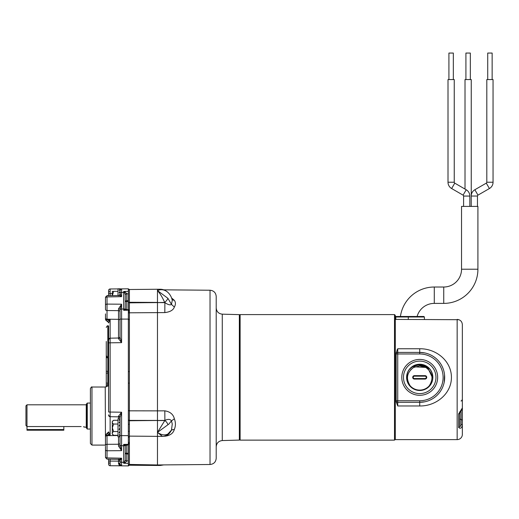 <?xml version="1.0" encoding="UTF-8"?>
<svg xmlns="http://www.w3.org/2000/svg" width="519" height="519" viewBox="0 0 519 519"><rect width="100%" height="100%" fill="white"/><g stroke="black" fill="none" stroke-linecap="round" stroke-linejoin="round"><path stroke-width="0.78" d="M210.026 290.231C213.789 290.627 215.846 292.703 216.209 296.466L216.209 458.258C215.846 462.027 213.789 464.103 210.026 464.499L210.026 290.231L163.738 289.829M222.275 440.56L239.343 440.086L239.343 314.644L222.275 314.164L222.275 440.56C218.577 441.014 216.553 443.09 216.209 446.801M128.355 319.555L129.4 319.6L129.4 410.821L157.471 410.873L157.471 420.442L129.4 420.403M128.355 319.263L129.4 319.282L129.4 302.428L129.4 302.849L157.471 302.583L157.471 410.873L164.815 410.84L164.886 420.409L129.4 420.753M171.478 430.056L172.263 424.042L171.478 420.864L168.902 424.042L157.471 432.379C161.201 435.013 164.679 435.564 167.89 434.046L171.478 430.056L174.352 429.349C175.759 425.989 175.759 422.466 174.352 418.781C173.275 414.305 170.096 411.658 164.815 410.84M172.133 299.748L174.352 300.352L171.581 297.951M174.352 300.352C175.759 302.35 175.759 304.582 174.352 307.047L171.478 304.413L172.263 300.365A15.077 15.077 0 0 0 168.902 293.423L167.89 292.372C164.679 289.583 161.201 288.992 157.471 290.588L167.89 298.295L171.478 304.413C170.238 305.321 168.039 304.731 164.886 302.642L164.653 302.421C162.583 297.608 160.189 293.663 157.471 290.588L160.313 289.258L157.471 289.258L157.471 302.421L129.4 302.285M167.89 298.295A4.677 1.849 132.7 0 1 164.653 302.421L157.471 302.583L164.886 302.642L164.815 312.587C170.096 311.971 173.275 310.128 174.352 307.047M164.815 436.038L164.815 436.226C170.096 435.616 173.275 433.32 174.352 429.349M129.4 436.116L157.471 436.362L157.471 465.472L129.4 465.225L129.4 319.282M167.89 424.698A4.677 2.919 59.6 0 0 164.653 420.552L157.471 420.552L157.471 436.362L162.376 436.362L157.471 432.379L164.886 420.409C168.039 418.917 170.238 419.067 171.478 420.864L174.352 418.781M157.471 465.472L160.313 465.472L162.019 464.914M160.313 289.258C163.05 289.258 165.555 290.277 167.832 292.307A4.677 1.849 132.7 0 1 167.89 292.372M167.89 434.046A4.677 2.919 59.6 0 1 167.021 435.11L167.021 435.11C164.782 436.142 163.238 436.557 162.376 436.362M106.265 341.489L106.265 356.988A1.557 0.824 0 0 0 107.822 357.818L107.822 371.455L108.341 371.455A1.557 0.824 180 0 1 108.601 371.461M108.601 384.754A1.557 1.142 0 0 1 108.341 384.767L107.822 384.767L107.822 383.307L106.265 382.983L106.265 386.908L106.265 373.693A1.557 0.707 0 0 1 107.822 372.986L107.822 383.307L108.341 383.307L108.341 372.986A1.557 0.707 180 0 0 108.601 372.979M87.283 429.044L87.283 403.068L86.77 403.581L86.77 428.532L87.283 429.044L90.41 429.044L90.41 443.531L90.41 388.582C91.221 387.09 91.74 386.571 91.967 387.025L91.967 445.088L90.41 443.531M126.772 444.777L126.772 461.054L125.3 462.578L123.665 463.272L128.355 463.35L123.665 463.272L123.665 444.4L125.3 444.978L128.355 445.068L128.355 465.906L121.589 465.848C120.006 465.919 118.981 465.141 118.514 463.506L118.507 459.341M120.038 418.405A1.557 1.557 0 0 0 118.507 416.848L118.514 416.206L121.589 412.222L120.038 417.555A1.557 1.349 0 0 0 118.514 416.206M118.507 308.844A1.557 0.506 0 0 1 120.038 309.35L120.038 337.318L121.589 342.65L118.514 338.667L118.507 338.025A1.557 1.557 0 0 0 120.038 336.461A1.557 1.557 0 0 1 118.507 338.025L118.507 308.844L121.589 304.205L120.038 309.434M128.355 303.219A1.557 0.837 0 0 1 129.4 302.428L129.4 289.511L157.471 289.258M110.138 459.192L110.138 461.08L108.601 461.08L108.601 464.187L108.601 459.166M120.038 461.144L120.038 459.075L120.038 461.157L110.138 461.08L110.151 465.751A1.557 1.557 0 0 1 108.601 464.187M108.601 327.08L108.601 342.851L108.601 327.08M120.038 288.895L121.589 288.882L121.589 292.444A1.557 1.213 180 0 0 120.038 293.657L121.589 296.667L107.031 296.933L107.018 319.775L110.138 319.84L108.601 322.948A1.557 1.557 0 0 0 107.083 321.384L110.138 319.84L110.138 435.006L107.018 435.071L107.018 435.662L118.014 435.525M121.582 442.201L121.589 412.222L108.601 412.021L108.601 342.851L121.589 342.65L121.582 312.522M108.601 415.142A1.557 1.557 0 0 0 110.138 416.699L118.507 416.848L118.507 418.742M108.601 290.536L108.601 292.262L108.601 290.536A1.557 1.557 0 0 1 110.151 288.979L118.014 288.908M110.151 288.979L110.138 295.655M108.601 295.687L108.601 292.262L108.601 293.65L112.292 293.637M105.487 456.662L105.487 446.282M129.4 290.166A1.557 1.427 0 0 1 128.355 288.817L121.589 288.882L128.355 288.817L128.355 309.149L129.4 311.588M128.355 310.115L123.665 310.33L123.665 291.457L128.355 291.367M126.136 445.088L125.241 445.977L124.489 445.587A1.557 0.98 0 0 1 123.665 445.73L121.589 445.724L121.589 435.616L128.355 435.642L128.355 319.088L121.589 319.107L121.589 309.006L123.665 309A1.557 0.98 0 0 1 124.489 309.142L125.241 308.753L125.241 309.733M128.355 435.642L128.355 444.614M105.487 436.764A1.557 1.103 0 0 1 107.018 435.662L107.031 450.771L121.589 450.667L118.507 446.022A1.557 0.506 0 0 0 120.038 445.516L121.589 450.667L121.589 445.724A1.557 0.98 180 0 1 120.038 444.744L120.038 431.25L119.123 432.742L120.038 432.742L120.038 434.182L119.123 435.259L120.038 435.259M119.123 429.473L120.038 427.786L120.038 429.473L120.038 427.786L119.123 429.473L120.038 429.473L120.038 432.742M120.038 425.943L120.038 424.328L119.123 425.943L120.038 425.943L120.038 427.786M120.038 421.389L119.123 422.693L120.038 422.693L120.038 417.555M120.466 465.679L118.514 463.506A1.557 0.785 0 0 1 120.038 464.291A1.557 1.557 0 0 0 121.589 465.848L121.589 462.286L121.589 465.848L120.038 464.291L120.038 460.359M128.355 310.375L128.355 319.088M105.487 449.72A1.557 1.051 180 0 0 107.031 450.771L107.031 457.92L121.589 458.186L120.038 460.561L118.929 459.347L107.018 459.133L105.487 457.576M129.4 289.511L128.355 288.895M120.038 311.737A1.557 1.103 0 0 0 118.507 310.634L107.018 310.557A1.557 1.103 0 0 1 105.487 309.454L105.487 305.146A1.557 1.051 0 0 1 107.031 304.095L121.589 304.205L121.589 309.006A1.557 0.98 0 0 0 120.038 309.979M129.4 312.976L128.355 312.97M128.355 442.396L129.4 442.389M120.038 463.292L120.038 464.291A1.557 1.557 0 0 0 121.589 465.848L128.355 465.906A1.557 1.557 0 0 1 129.4 464.44L157.471 464.959L210.026 464.499M121.063 465.757L110.151 465.751M105.487 305.146L105.487 298.185M105.487 318.913L105.487 313.904M105.487 297.27L107.018 295.713L105.487 297.153M105.487 302.986L105.487 298.068M107.018 457.764L107.031 457.92A1.557 1.155 180 0 1 105.487 456.765L105.487 456.545M118.507 459.088C118.981 459.568 120.006 459.27 121.589 458.186L121.589 462.286A1.557 1.213 0 0 1 120.038 461.073L120.038 460.561M120.038 293.657L120.038 290.439A1.557 1.557 0 0 1 121.096 288.966A1.557 1.557 0 0 0 120.038 290.439L121.589 288.882A1.557 1.557 0 0 0 120.038 290.439L120.038 289.472L119.123 290.264L120.038 290.264M106.265 356.988L106.265 373.693M108.341 325.893L107.822 325.893L107.822 357.085C107.595 357.539 107.076 357.014 106.265 355.528L106.265 355.528A1.557 1.557 180 0 0 107.822 357.085L108.341 357.085A1.557 1.557 0 0 1 108.601 357.104L108.601 325.874M106.265 350.928L106.265 349.274M106.265 366.031L106.265 380.064M128.355 291.38L123.665 291.457L125.3 292.152L126.772 293.676A1.557 0.96 -0 0 0 125.241 294.636L125.241 308.753L126.136 309.642L123.665 310.33L124.489 309.142A1.557 1.129 64.7 0 0 125.3 309.752M128.355 444.686L129.4 442.772M125.241 445.977L125.241 460.087L123.665 463.272M125.241 294.636L124.489 292.599A1.557 1.213 0 0 0 123.665 292.424L121.589 292.444L121.589 288.882A1.557 1.557 0 0 0 120.038 290.439M125.3 444.978A1.557 1.129 -64.7 0 0 124.489 445.587L123.665 444.4L128.355 444.355M129.4 312.075L128.355 312.062M120.038 289.206L121.063 288.973M118.507 446.022L118.507 436.836M121.589 292.444L121.589 296.667C120.006 295.583 118.981 295.279 118.507 295.759M119.506 295.292L120.038 294.286L118.922 295.499L107.018 295.713M107.018 297.082L107.031 296.933A1.557 1.155 0 0 0 105.487 298.088M105.487 318.75A1.557 1.025 0 0 0 107.018 319.775L107.018 320.015M110.138 435.006L107.083 433.449A1.557 1.557 180 0 0 108.601 431.892L110.138 435.006M107.018 434.818L107.018 435.071A1.557 1.019 0 0 0 105.487 436.09M108.601 339.731A1.557 1.557 0 0 1 110.138 338.174L118.507 338.018L110.138 338.174A1.557 1.557 0 0 0 108.601 339.724A1.557 1.557 0 0 1 110.138 338.167M128.355 293.793L126.772 293.819L126.772 309.947M125.3 292.152A1.557 0.461 -40.8 0 1 124.489 292.599L123.665 291.457M124.521 462.066L124.489 462.131A1.557 0.461 40.8 0 1 125.3 462.578M129.4 371.649L128.355 371.552M129.4 383.08L128.355 383.178M129.4 424.399A1.557 0.629 0 0 1 128.355 423.809M129.4 431.172A1.557 0.629 0 0 0 128.355 431.769M128.355 454.008L126.772 453.989A1.557 1.103 0 0 1 125.241 452.886A1.557 0.37 0 0 0 126.772 453.256L128.355 453.275M126.772 461.054A1.557 0.96 -0 0 1 125.241 460.087M128.355 300.722L126.772 300.735A1.557 1.103 0 0 0 125.241 301.837A1.557 0.37 0 0 1 126.772 301.468L128.355 301.455M120.038 337.318A1.557 1.349 0 0 1 118.514 338.667M106.265 370.624A1.557 0.824 -0 0 0 107.822 371.455L107.822 372.986L108.341 372.986L108.341 357.818A1.557 0.824 180 0 1 108.601 357.825M26.988 404.807L25.95 405.839L25.95 425.424L26.988 426.547L26.988 404.807L86.251 404.807M83.41 426.787L86.251 427.306M84.895 427.195L84.039 426.936M87.283 403.068L90.41 403.068M86.77 428.35L86.251 427.617L86.251 404.496L86.77 403.763M81.146 426.547L26.988 426.547L26.988 429.557L63.831 429.557L63.831 430.219L26.988 430.219L26.988 429.557M25.95 425.424L26.988 426.547M63.831 426.547L63.831 429.557M458.887 319.698L395.29 319.406L395.29 315.377L394.511 314.592L240.122 314.592L240.122 440.131L394.511 440.131L394.511 314.592M395.29 439.353L394.511 440.131M239.343 439.353L240.122 440.131M239.343 315.377L240.122 314.592M437.66 377.365A17.931 17.931 0 0 0 419.722 359.427A17.931 17.931 0 0 0 401.79 377.365A17.931 17.931 0 0 0 419.722 395.296A17.931 17.931 0 0 0 437.66 377.365M444.18 382.315L444.549 374.854M424.717 352.92L419.722 352.414A24.951 24.951 0 0 1 444.679 377.365A24.951 24.951 0 0 1 419.722 402.316L424.685 401.816M462.351 407.947C462.643 408.57 461.968 409.88 460.327 411.872L459.75 413.04A1.557 0.921 180 0 1 458.64 413.922L462.351 407.947L462.351 324.602C462.059 321.462 460.327 319.73 457.155 319.406L457.155 439.612A5.196 5.196 0 0 0 462.351 434.416L462.351 346.783M461.054 400.928C461.235 401.284 461.67 400.772 462.351 399.39L462.351 434.416M459.75 413.04L459.75 426.274C460.437 426.637 460.872 426.028 461.054 424.438A1.557 1.103 -0 0 1 462.351 425.528C461.508 428.259 460.269 428.908 458.64 427.481L458.64 413.922M459.75 411.839L459.75 420.662M397.606 348.982L397.016 350.078M397.736 405.968L396.179 401.803L396.179 352.926L397.736 348.762L419.722 348.762C435.798 348.457 451.446 360.692 451.433 377.41C451.433 394.018 435.739 406.293 419.722 405.968L397.736 405.968L397.736 402.316A1.557 1.557 0 0 1 396.179 400.759L396.179 401.803M401.557 316.486L395.809 316.486A0.519 0.519 0 0 0 395.29 317.005L395.29 439.612L457.155 439.612M397.736 348.762L397.736 352.414L419.722 352.414A24.951 24.951 0 0 1 444.679 377.365A24.951 24.951 0 0 1 419.722 402.316L397.736 402.316L397.736 400.759L419.722 400.759A23.394 23.394 0 0 0 443.116 377.365A23.394 23.394 0 0 0 419.722 353.971L397.736 353.971L397.736 400.759L396.179 400.759M396.179 353.971A1.557 1.557 0 0 1 397.736 352.414A1.557 1.557 0 0 0 396.179 353.971L397.736 353.971L397.736 352.414A1.557 1.557 0 0 0 396.179 353.971L396.179 352.926M459.75 426.274A1.557 1.259 180 0 1 458.64 427.481M424.406 319.406L424.406 317.005L423.874 316.486L415.025 316.486M424.406 317.005L395.29 317.005A0.519 0.519 0 0 1 395.809 316.486L399.448 316.486M461.54 269.218L477.915 269.218L477.915 206.406L461.54 206.406L461.54 269.218A17.802 17.802 0 0 1 443.739 287.02L434.28 287.02L434.28 303.394A17.802 17.802 0 0 0 417.107 316.486L395.809 316.486L395.809 319.406M477.915 269.218A34.176 34.176 0 0 1 443.739 303.394L434.28 303.394M434.28 287.02A34.176 34.176 0 0 0 400.428 316.486M448.007 182.234A7.279 7.279 0 0 0 451.64 188.533L463.084 195.163A1.038 1.038 0 0 1 463.603 196.065L469.838 196.065A7.279 7.279 0 0 0 466.211 189.766L454.761 183.136A1.038 1.038 0 0 1 454.248 182.234L454.248 79.569L448.007 79.569L448.007 182.234L454.248 182.234M471.22 206.406L471.22 196.039A7.279 7.279 0 0 1 474.853 189.74L486.29 183.136A1.038 1.038 0 0 0 486.809 182.234L486.809 79.569L493.05 79.569L493.05 182.234A7.279 7.279 0 0 1 489.411 188.54L477.973 195.138A1.038 1.038 0 0 0 477.454 196.039L477.454 206.406M448.916 79.569L448.916 53.055L453.334 53.055L453.334 79.569M465.919 79.569L465.919 53.055L470.337 53.055L470.337 79.569M487.724 79.569L487.724 53.055L492.142 53.055L492.142 79.569M465.011 189.072L465.011 79.569L471.246 79.569L471.246 195.378M408.038 383.333A13.124 13.124 0 0 1 413.753 365.674A13.124 13.124 0 0 1 431.412 371.396A13.124 13.124 0 0 1 425.697 389.055A13.124 13.124 0 0 1 408.038 383.333M410.698 369.723L414.344 366.829L426.157 367.439L428.752 369.723M405.255 384.754A16.245 16.245 0 0 0 427.111 391.832A16.245 16.245 0 0 0 434.189 369.976A16.245 16.245 0 0 0 412.339 362.898A16.245 16.245 0 0 0 405.255 384.754M423.536 365.214L419.722 364.63L412.897 366.615L419.722 364.63L423.536 365.214L419.722 364.63L412.897 366.615L418.23 364.533L427.701 367.634L431.938 376.638M414.421 376.171A1.194 1.194 0 0 0 413.228 377.365A1.194 1.194 0 0 0 414.421 378.559L425.029 378.559A1.194 1.194 0 0 0 426.222 377.365A1.194 1.194 0 0 0 425.029 376.171L414.421 376.171L414.421 375.646L425.029 375.646A1.713 1.713 0 0 1 426.741 377.365A1.713 1.713 0 0 1 425.029 379.078L414.421 379.078A1.713 1.713 0 0 1 412.709 377.365A1.713 1.713 0 0 1 414.421 375.646M432.463 377.365C433.255 360.932 406.195 360.932 406.987 377.365C407.058 380.667 408.129 383.489 410.205 385.825C405.683 378.63 406.818 372.512 413.611 367.484L419.722 365.85L425.84 367.484C432.632 372.519 433.767 378.63 429.245 385.825A12.735 12.735 0 0 1 410.205 385.825M112.292 422.103L112.292 433.962L113.622 435.292C111.715 434.046 111.715 432.794 113.622 431.542L112.338 427.786L113.622 424.036C111.715 422.79 111.715 421.538 113.622 420.286L112.292 421.616L112.292 433.475M120.038 418.898L118.014 418.742L118.014 436.836L120.038 436.836M120.038 436.142L119.123 436.641L120.038 436.641M120.038 422.693L120.038 426.157M120.038 419.43L119.123 420.221L120.038 420.221M118.014 431.542L113.622 431.542M118.014 435.292L113.622 435.292M118.014 420.286L113.622 420.286M118.014 424.036L113.622 424.036M112.338 291.334L113.622 291.334L112.338 291.334A1.33 1.33 0 0 0 112.292 291.659L112.292 295.616M118.014 291.334L113.622 291.334L112.37 295.616M120.038 289.472L120.038 288.94L119.123 288.94L120.038 288.785L118.014 288.785L118.014 295.519M120.038 291.431L119.123 292.735L120.038 292.735M118.014 465.815L120.038 465.835M164.815 312.587L129.4 312.801M164.815 436.226L163.926 436.232M108.341 385.831L108.601 383.307M118.514 463.24A1.557 0.701 180 0 1 120.038 463.934M120.038 417.743A1.557 1.395 0 0 0 118.514 416.348M118.514 338.524A1.557 1.395 180 0 0 120.038 337.129M129.4 302.317A1.557 0.837 -0 0 0 128.355 303.102M110.132 463.162A1.557 0.701 180 0 1 108.601 462.468M110.132 338.667A1.557 1.395 180 0 0 108.601 340.062M110.132 416.206A1.557 1.395 180 0 1 108.601 414.811M110.132 291.568A1.557 0.694 180 0 0 108.601 292.262M105.487 445.094L105.227 387.025L108.601 385.578M121.589 462.286L123.665 462.306A1.557 1.213 0 0 0 124.489 462.131M105.487 318.089A1.557 1.103 0 0 0 107.018 319.191L118.507 319.334A1.557 1.103 0 0 1 120.038 320.437M105.487 445.412A1.557 1.103 0 0 1 107.018 444.309L118.507 444.238A1.557 1.103 0 0 0 120.038 443.135M106.265 385.909A1.557 1.142 0 0 1 107.822 384.767L107.822 386.233M108.341 357.818L107.822 357.818L107.822 357.085L108.341 357.085L108.341 357.818M126.772 309.979L126.772 310.362M128.355 310.712L128.738 310.712M125.241 459.808A1.557 1.103 0 0 0 126.772 460.911L128.355 460.937M126.772 444.368L126.772 444.751M126.772 293.676L126.772 293.819A1.557 1.103 0 0 0 125.241 294.922M120.038 319.107L121.589 319.107M121.589 435.616L120.038 435.616M129.4 410.561A1.557 0.59 -0 0 0 128.355 411.119M129.4 420.637A1.557 1.317 -0 0 1 128.355 419.397M129.4 420.708A1.557 1.317 -0 0 1 128.355 419.469M419.722 348.762L419.722 353.971M419.722 405.968L419.722 400.759M459.75 418.444A1.557 1.103 180 0 0 461.054 419.527L461.054 410.983M461.054 424.438L461.054 419.527A1.557 1.103 180 0 1 462.351 420.617M408.291 319.406L408.291 316.486M463.084 195.163L466.211 189.766M486.29 183.136L489.411 188.54M486.809 182.234L493.05 182.234M443.739 287.02L443.739 303.394M474.853 189.74L477.973 195.138M471.22 196.039L477.454 196.039M451.64 188.533L454.761 183.136M425.029 379.078L425.029 378.559M425.029 376.171L425.029 375.646M414.421 379.078L414.421 378.559M222.275 314.164C218.577 313.716 216.553 311.64 216.209 307.929M171.821 429.142L171.315 430.498C169.622 433.307 168.188 434.844 167.021 435.11M160.313 465.472L163.738 464.901M167.832 292.307L168.902 293.423M107.822 325.893C107.595 325.445 107.076 325.964 106.265 327.457M91.967 445.088L105.227 445.088M91.967 387.025L105.227 387.025M108.601 295.564L107.018 295.59M108.523 322.448L105.487 319.827M108.601 431.892L105.487 435.013M126.136 309.642L128.355 309.661M129.4 436.168L128.355 437.64M129.4 464.622L128.355 465.906L129.4 465.219M463.603 196.065L463.603 206.406M469.838 196.065L469.838 206.406M419.722 365.85L420.098 365.856"/></g></svg>
